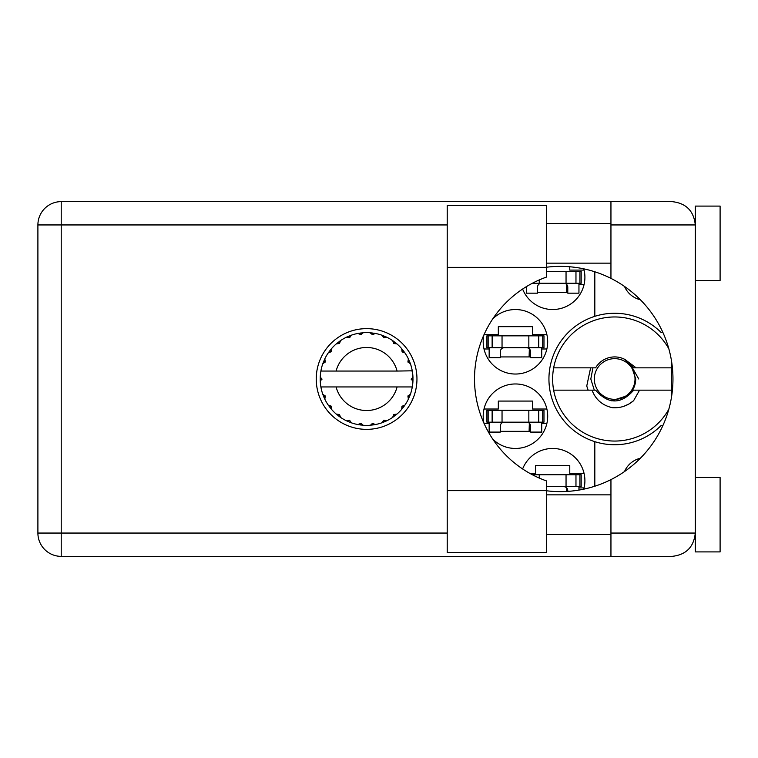 <?xml version="1.0" encoding="UTF-8"?>
<svg xmlns="http://www.w3.org/2000/svg" width="758" height="758" viewBox="0 0 758 758"><rect width="100%" height="100%" fill="white"/><g stroke="black" fill="none" stroke-linecap="round" stroke-linejoin="round"><path stroke-width="1.14" d="M640.349 299.742A23.072 23.072 0 0 1 624.497 286.439M483.964 334.78A32.253 32.253 0 0 0 515.44 374.035A32.253 32.253 0 0 0 527.881 312.031A32.253 32.253 0 0 0 492.785 318.843M583.774 489.156A32.253 32.253 0 0 0 558.627 449.02A32.253 32.253 0 0 0 522.622 468.956M492.785 439.157A32.253 32.253 0 0 0 547.693 416.208A32.253 32.253 0 0 0 515.44 383.965A32.253 32.253 0 0 0 483.964 423.22M522.622 289.044A32.253 32.253 0 0 0 584.901 277.286A32.253 32.253 0 0 0 583.774 268.844M484.04 334.591L498.319 334.591L498.319 326.66L532.561 326.66L532.561 334.591L546.878 334.591M546.878 348.983L541.733 348.983M489.147 348.983L484.002 348.983M530.079 473.513L535.536 473.513L535.536 465.573L569.77 465.573L569.77 473.513L584.086 473.513M584.086 487.906L578.951 487.906M484.002 409.017L498.319 409.017L498.319 401.077L532.561 401.077L532.561 409.017L546.878 409.017M546.878 423.409L541.733 423.409M489.147 423.409L484.04 423.409M569.77 266.769L569.77 270.094L584.086 270.094M584.086 284.487L578.951 284.487M594.822 271.781L594.822 316.332A65.738 65.738 0 0 0 594.822 441.668L594.822 486.219M662.966 332.61L661.251 332.61A65.738 65.738 0 0 0 594.822 316.332M624.497 471.561A23.072 23.072 0 0 1 640.349 458.258M594.822 441.668A65.738 65.738 0 0 0 661.251 425.39L662.966 425.39M567.78 292.427L537.517 292.427M530.572 431.34L500.308 431.34M530.572 356.923L500.308 356.923M532.372 283.246L581.178 283.246L581.178 271.336L546.452 271.336M579.936 283.246L579.936 271.336M578.951 283.246L578.951 293.166L567.78 293.166L567.78 287.216A3.97 3.97 0 0 0 563.81 283.246M526.355 286.657L526.355 293.166L537.517 293.166L537.517 287.216A3.97 3.97 0 0 1 541.487 283.246M566.548 284.335L566.311 292.427M567.24 285.207L566.813 292.427M546.452 267.366L546.452 277.087A108.157 108.157 0 0 0 546.452 480.913L546.452 552.648L447.22 552.648L447.22 205.352L546.452 205.352L546.452 267.366L447.22 267.366M695.294 477.483L720.1 477.483L720.1 551.909L695.294 551.909L695.294 533.054C693.807 547.115 686.037 554.884 671.976 556.372L610.948 556.372L610.948 533.054L695.294 533.054L695.294 206.091L720.1 206.091L720.1 280.517L695.294 280.517M695.294 223.458L694.811 220.237L695.294 224.946L610.948 224.946L610.948 278.385A112.629 112.629 0 0 0 546.452 267.233M695.294 533.054L694.811 537.763L695.294 534.542M546.452 490.767A112.629 112.629 0 0 0 610.948 479.615L610.948 533.054M366.597 328.64A50.36 50.36 0 0 0 316.238 379A50.36 50.36 0 0 0 366.597 429.36A50.36 50.36 0 0 0 416.957 379A50.36 50.36 0 0 0 366.597 328.64M546.452 534.542L610.948 534.542M546.452 494.851L610.948 494.851M546.452 263.149L610.948 263.149M546.452 223.458L610.948 223.458M610.948 224.946L610.948 201.628L671.976 201.628C686.037 203.116 693.807 210.885 695.294 224.946M610.948 556.372L61.218 556.372A23.318 23.318 0 0 1 37.9 533.054L37.9 224.946A23.318 23.318 0 0 1 61.218 201.628L610.948 201.628M671.474 360.751L671.474 397.249M610.948 479.615A112.629 112.629 0 0 0 610.948 278.385M488.152 422.168L543.969 422.168L543.969 410.258L486.911 410.258L486.911 422.168L488.152 422.168L488.152 410.258M542.728 422.168L542.728 410.258M541.733 422.168L541.733 432.088L530.572 432.088L530.572 426.138A3.97 3.97 0 0 0 526.602 422.168M489.147 422.168L489.147 432.088L500.308 432.088L500.308 426.138A3.97 3.97 0 0 1 504.278 422.168M529.34 423.258L529.103 431.34M530.022 424.12L529.605 431.34M546.452 486.664L581.178 486.664L581.178 474.754L532.372 474.754M579.936 486.664L579.936 474.754M578.951 486.664L578.951 490.075M563.81 486.664A3.97 3.97 0 0 1 567.78 490.634L567.78 491.383M566.548 487.764L566.425 491.459M567.24 488.626L567.173 491.421M488.152 347.742L543.969 347.742L543.969 335.832L486.911 335.832L486.911 347.742L488.152 347.742L488.152 335.832M542.728 347.742L542.728 335.832M541.733 347.742L541.733 357.662L530.572 357.662L530.572 351.712A3.97 3.97 0 0 0 526.602 347.742M489.147 347.742L489.147 357.662L500.308 357.662L500.308 351.712A3.97 3.97 0 0 1 504.278 347.742M529.34 348.841L529.103 356.923M530.022 349.703L529.605 356.923M411.897 371.06L412.305 371.06A46.39 46.39 0 0 1 412.939 376.859L411.243 379.417L412.949 380.904M412.949 380.952L412.949 377.105M385.917 421.173L386.769 420.775A46.39 46.39 0 0 0 392.682 417.364L396.898 414.124A46.39 46.39 0 0 0 401.721 409.301L404.952 405.085A46.39 46.39 0 0 0 408.373 399.172L410.4 394.274A46.39 46.39 0 0 0 412.163 387.679L412.305 386.94A46.39 46.39 0 0 0 412.939 381.141L412.987 379L411.253 379L412.958 377.294A46.39 46.39 0 0 1 412.977 378.27M320.217 379.73A46.39 46.39 0 0 0 320.236 380.706L321.942 379.417L320.255 376.859L320.236 380.706L321.942 379L320.208 379L321.942 379L320.246 377.171M330.858 408.571L331.473 409.301A46.39 46.39 0 0 0 336.296 414.124L340.513 417.364A46.39 46.39 0 0 0 346.415 420.775L351.324 422.803L349.627 420.302L346.851 420.974M350.433 422.481L351.324 422.803A46.39 46.39 0 0 0 357.918 424.575L363.186 425.266L360.893 423.286L357.918 424.575L358.856 424.736M362.239 425.181L363.186 425.266A46.39 46.39 0 0 0 370.008 425.266L375.276 424.575L372.557 423.258L370.482 425.229M374.338 424.736L375.276 424.575A46.39 46.39 0 0 0 381.871 422.803L386.769 420.775L383.804 420.207L381.871 422.803L382.762 422.481M393.923 414.617L394.833 415.801L396.898 414.124L393.677 414.503L392.682 417.364L393.468 416.815M402.214 406.326L403.398 407.236L404.952 405.085L401.939 406.288L401.721 409.301L402.337 408.571M410.078 395.164L410.4 394.274L407.899 395.97L408.373 399.172L408.77 398.32L408.373 399.172M397.088 386.94L336.107 386.94A31.504 31.504 0 0 0 397.088 386.94L411.821 386.94L412.163 387.679L412.305 386.94L410.542 386.94M336.107 386.94L320.89 386.94L321.022 387.679L321.373 386.94M320.985 387.461L321.022 387.679A46.39 46.39 0 0 0 322.794 394.274L324.822 399.172L325.296 395.97L322.794 394.274M325.125 396.178L323.742 396.756L324.822 399.172A46.39 46.39 0 0 0 328.233 405.085L328.783 405.871M331.094 406.08L328.233 405.085L331.473 409.301L331.094 406.08M339.271 414.617L338.352 415.801L340.513 417.364L339.518 414.503L336.296 414.124L337.026 414.74M330.981 406.326L329.796 407.236M320.255 381.141A46.39 46.39 0 0 0 320.89 386.94L321.022 387.679M408.77 359.68L408.373 358.828A46.39 46.39 0 0 0 404.952 352.915L401.721 348.699A46.39 46.39 0 0 0 396.898 343.876L392.682 340.636L393.468 341.185L392.682 340.636L393.677 343.497L396.898 343.876L396.169 343.26M336.107 371.06L397.088 371.06A31.504 31.504 0 0 0 336.107 371.06L321.373 371.06L321.022 370.321L321.288 371.06M323.116 362.836L322.794 363.726L325.296 362.03L324.822 358.828L324.424 359.68M320.255 376.859A46.39 46.39 0 0 1 320.89 371.06L322.652 371.06M328.783 352.129L328.233 352.915A46.39 46.39 0 0 0 324.822 358.828L322.794 363.726A46.39 46.39 0 0 0 321.022 370.321L320.89 371.06M397.088 371.06L412.257 370.814M412.286 370.984L412.163 370.321L411.821 371.06M412.305 371.06L412.163 370.321A46.39 46.39 0 0 0 410.4 363.726L410.078 362.836M407.899 362.03L410.4 363.726L408.373 358.828L407.899 362.03M401.721 348.699L402.1 351.92L404.952 352.915L404.412 352.129M392.682 340.636A46.39 46.39 0 0 0 386.769 337.225L385.917 336.827M383.804 337.793L386.769 337.225L381.871 335.197L383.804 337.793M382.762 335.519L381.871 335.197A46.39 46.39 0 0 0 375.276 333.425L374.338 333.264M372.557 334.742L375.276 333.425L370.008 332.734L372.557 334.742M370.956 332.819L370.008 332.734A46.39 46.39 0 0 0 363.186 332.734L362.239 332.819M360.893 334.714L363.186 332.734L357.918 333.425L360.893 334.714M358.856 333.264L357.918 333.425A46.39 46.39 0 0 0 351.324 335.197L350.433 335.519M349.627 337.698L351.324 335.197L346.415 337.225L349.627 337.698M347.278 336.827L346.415 337.225A46.39 46.39 0 0 0 340.513 340.636L339.726 341.185M339.518 343.497L340.513 340.636L336.296 343.876L339.518 343.497M337.026 343.26L336.296 343.876A46.39 46.39 0 0 0 331.473 348.699L330.858 349.429M331.246 351.712L331.473 348.699L328.233 352.915L331.246 351.712M325.125 361.822L323.742 361.244M330.981 351.674L329.796 350.764M339.271 343.383L338.352 342.199M349.419 337.528L348.841 336.145M360.732 334.496L360.543 333.008M372.453 334.496L372.652 333.008M403.398 350.764L402.612 351.361M383.775 337.528L384.353 336.145M393.923 343.383L394.833 342.199M409.453 361.244L408.543 361.623M412.958 380.706L411.253 379M408.069 396.178L409.453 396.756L410.4 394.274M383.775 420.472L384.353 421.855M372.453 423.504L372.652 424.992L375.276 424.575M324.424 398.32L324.822 399.172M360.543 424.992L360.732 423.504M668.85 409.187A62.014 62.014 0 0 1 553.662 367.838A62.014 62.014 0 0 1 668.85 348.813M553.662 390.162L595.617 390.162C608.323 404.526 621.02 404.526 633.716 390.162L671.474 390.162M639.544 390.162L633.603 400.698C627.548 405.833 620.527 408.174 612.54 407.709C602.515 405.539 595.674 399.684 592.026 390.162M553.662 367.838L595.617 367.838A22.077 22.077 0 0 1 624.583 359.273L633.716 367.838L636.151 367.838L624.734 359.349M633.603 400.698L629.064 403.938L623.995 406.241M590.624 367.838L586.749 386.021L588.132 390.162M624.886 359.425L625.71 359.879M671.474 367.838L636.151 367.838M635.014 379A20.343 20.343 0 0 1 614.672 399.343A20.343 20.343 0 0 1 594.329 379A20.343 20.343 0 0 1 614.672 358.657A20.343 20.343 0 0 1 635.014 379M638.786 379L631.49 366.304L635.744 379C635.592 385.794 632.883 391.336 627.596 395.648L611.299 400.821M594.3 390.162L590.814 379L592.927 367.838M566.046 283.246L566.046 271.336M575.966 283.246L575.966 271.336M539.251 283.246L539.251 279.939M447.22 224.946L61.218 224.946L61.218 533.054L447.22 533.054M61.218 556.372L61.218 533.054L37.9 533.054A23.318 23.318 0 0 0 61.218 556.372M37.9 224.946L61.218 224.946L61.218 201.628M546.452 490.634L447.22 490.634M528.838 422.168L528.838 410.258M538.749 422.168L538.749 410.258M502.042 422.168L502.042 410.258M492.131 422.168L492.131 410.258M566.046 486.664L566.046 474.754M575.966 486.664L575.966 474.754M539.251 478.061L539.251 474.754M528.838 347.742L528.838 335.832M538.749 347.742L538.749 335.832M502.042 347.742L502.042 335.832M492.131 347.742L492.131 335.832"/></g></svg>
